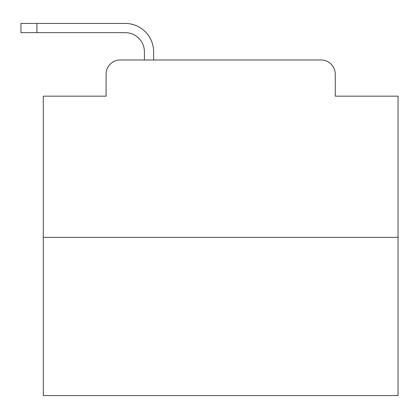 <?xml version="1.0" encoding="UTF-8"?>
<svg xmlns="http://www.w3.org/2000/svg" width="419" height="419" viewBox="0 0 419 419"><rect width="100%" height="100%" fill="white"/><g stroke="black" fill="none" stroke-linecap="round" stroke-linejoin="round"><path stroke-width="0.63" d="M106.091 74.163L106.091 96.155L106.091 74.163A14.188 14.188 0 0 1 120.279 59.975L144.403 59.975L144.403 51.815A19.159 19.159 0 0 0 125.244 32.656L20.95 32.656L20.95 23.433L125.244 23.433A28.382 28.382 0 0 1 153.626 51.815L153.626 59.975L321.069 59.975L120.279 59.975M398.05 237.348L43.298 237.348L43.298 395.567L398.05 395.567L398.05 96.155L335.258 96.155L335.258 74.163A14.188 14.188 0 0 0 321.069 59.975M43.298 237.348L43.298 96.155L106.091 96.155M335.258 96.155L335.258 74.163M144.403 51.815A19.159 19.159 0 0 0 125.244 32.656A19.159 19.159 0 0 1 144.403 51.815A19.159 19.159 0 0 0 125.244 32.656A19.159 19.159 0 0 1 144.403 51.815A19.159 19.159 0 0 0 125.244 32.656A19.159 19.159 0 0 1 144.403 51.815A19.159 19.159 0 0 0 125.244 32.656A19.159 19.159 0 0 1 144.403 51.815A19.159 19.159 0 0 0 125.244 32.656A19.159 19.159 0 0 1 144.403 51.815A19.159 19.159 0 0 0 125.244 32.656A19.159 19.159 0 0 1 144.403 51.815A19.159 19.159 0 0 0 125.244 32.656A19.159 19.159 0 0 1 144.403 51.815A19.159 19.159 0 0 0 125.244 32.656A19.159 19.159 0 0 1 144.403 51.815A19.159 19.159 0 0 0 125.244 32.656A19.159 19.159 0 0 1 144.403 51.815A19.159 19.159 0 0 0 125.244 32.656A19.159 19.159 0 0 1 144.403 51.815A19.159 19.159 0 0 0 125.244 32.656A19.159 19.159 0 0 1 144.403 51.815A19.159 19.159 0 0 0 125.244 32.656A19.159 19.159 0 0 1 144.403 51.815A19.159 19.159 0 0 0 125.244 32.656A19.159 19.159 0 0 1 144.403 51.815A19.159 19.159 0 0 0 125.244 32.656A19.159 19.159 0 0 1 144.403 51.815A19.159 19.159 0 0 0 125.244 32.656A19.159 19.159 0 0 1 144.403 51.815A19.159 19.159 0 0 0 125.244 32.656A19.159 19.159 0 0 1 144.403 51.815A19.159 19.159 0 0 0 125.244 32.656A19.159 19.159 0 0 1 144.403 51.815A19.159 19.159 0 0 0 125.244 32.656A19.159 19.159 0 0 1 144.403 51.815M36.914 23.433L125.244 23.433L36.914 23.433L125.244 23.433L36.914 23.433L125.244 23.433L36.914 23.433L125.244 23.433L36.914 23.433L125.244 23.433L36.914 23.433L125.244 23.433L36.914 23.433L125.244 23.433L36.914 23.433L125.244 23.433L36.914 23.433L125.244 23.433L36.914 23.433L125.244 23.433L36.914 23.433L125.244 23.433L36.914 23.433L125.244 23.433L36.914 23.433L125.244 23.433L36.914 23.433L125.244 23.433L36.914 23.433L125.244 23.433L36.914 23.433L125.244 23.433L36.914 23.433L125.244 23.433L36.914 23.433L125.244 23.433L36.914 23.433L36.914 32.656"/></g></svg>
